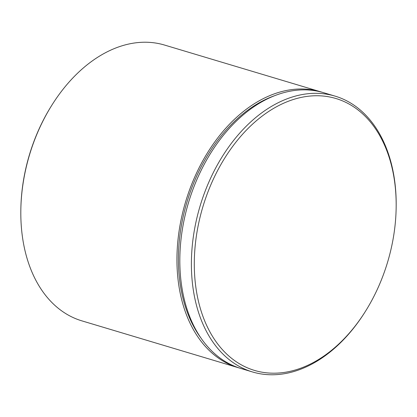 <?xml version="1.0" encoding="UTF-8"?>
<svg xmlns="http://www.w3.org/2000/svg" width="417" height="417" viewBox="0 0 417 417"><rect width="100%" height="100%" fill="white"/><g stroke="black" fill="none" stroke-linecap="round" stroke-linejoin="round"><path stroke-width="0.63" d="M20.85 209.032L20.866 208.229A141.905 96.416 -73.3 0 1 51.604 105.595L52.031 104.912A143.964 97.813 106.7 0 0 20.85 209.032A143.964 97.813 106.7 0 0 20.98 220.802A143.964 97.813 106.7 0 0 81.909 320.871L238.029 367.627A143.964 97.813 106.7 0 0 239.483 368.039M322.075 92.251A143.964 97.813 106.7 0 0 320.637 91.803L164.512 45.046A143.964 97.813 106.7 0 0 52.031 104.912M396.004 197.173A141.905 96.416 106.7 0 0 289.398 100.857A141.905 96.416 106.7 0 0 194.463 271.78A141.905 96.416 106.7 0 0 258.524 371.479A141.905 96.416 106.7 0 0 365.396 311.405A141.905 96.416 106.7 0 0 396.134 208.771A141.905 96.416 106.7 0 0 396.004 197.173M365.396 311.405L364.969 312.088A143.964 97.813 -73.3 0 1 252.488 371.954A143.964 97.813 -73.3 0 1 191.559 271.884A143.964 97.813 -73.3 0 1 335.091 96.129A143.964 97.813 -73.3 0 1 396.02 196.198A143.964 97.813 -73.3 0 1 396.15 207.968L396.134 208.771M320.637 91.803A143.964 97.813 106.7 0 0 177.105 267.558A143.964 97.813 106.7 0 0 238.029 367.627M335.091 96.129L323.524 92.668A143.964 97.813 106.7 0 0 179.993 268.423A143.964 97.813 106.7 0 0 240.922 368.492L252.488 371.954M201.359 338.599A141.905 96.416 -73.3 0 1 178.565 267.016A141.905 96.416 -73.3 0 1 274.047 95.894"/></g></svg>
